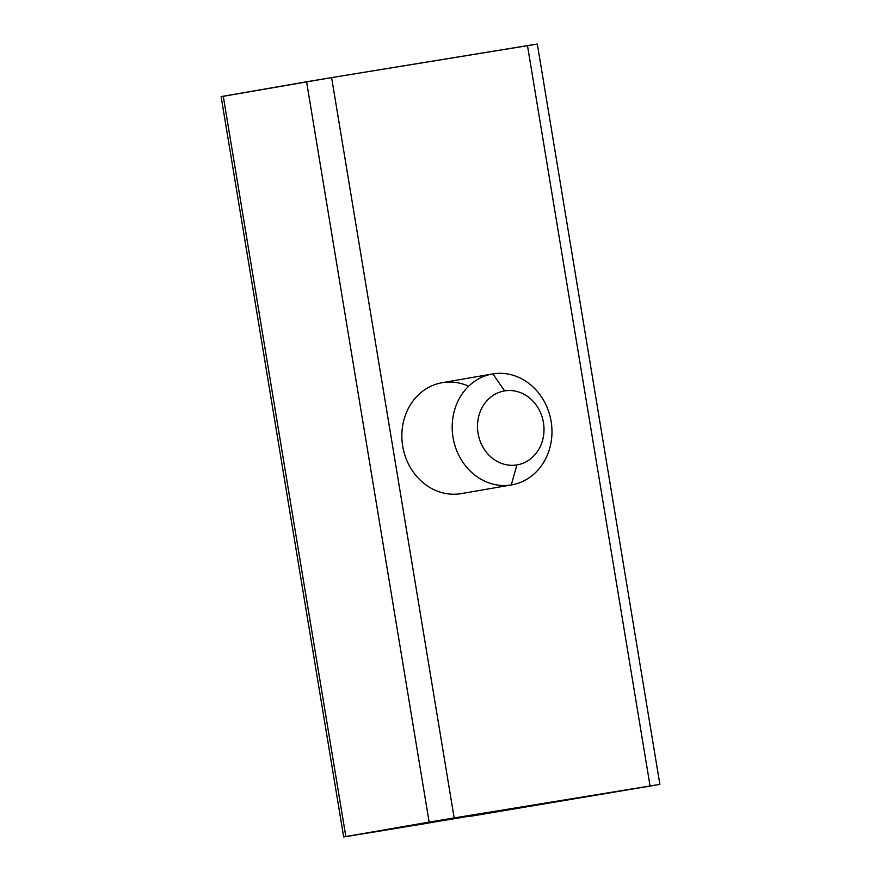 <?xml version="1.0" encoding="UTF-8"?>
<svg xmlns="http://www.w3.org/2000/svg" width="881" height="881" viewBox="0 0 881 881"><rect width="100%" height="100%" fill="white"/><g stroke="black" fill="none" stroke-linecap="round" stroke-linejoin="round"><path stroke-width="1.32" d="M492.457 373.973A56.285 49.688 -99.8 0 1 492.886 373.896A56.285 49.688 -99.8 0 1 551.077 421.173A56.285 49.688 -99.8 0 1 511.696 484.869A56.285 49.688 -99.8 0 1 511.266 484.946A56.285 49.688 80.2 0 0 551.121 421.415A56.285 49.688 80.2 0 0 492.886 373.896L504.626 390.9A37.52 33.126 -99.8 0 1 543.445 422.572A37.52 33.126 -99.8 0 1 516.883 464.937A37.52 33.126 80.2 0 0 543.445 422.572A37.52 33.126 80.2 0 0 504.626 390.9A37.52 33.126 80.2 0 0 478.053 433.254A37.52 33.126 80.2 0 0 516.883 464.937L511.266 484.946A56.285 49.688 -99.8 0 1 453.076 437.67A56.285 49.688 -99.8 0 1 492.457 373.973L442.119 382.695A56.285 49.688 80.2 0 0 402.705 446.16A56.285 49.688 -99.8 0 1 419.4 393.939A56.285 49.688 -99.8 0 1 468.659 386.219M223.289 96.293L331.608 77.594L535.163 44.446M659.88 784.376L537.322 44.05L527.488 45.614L650.057 785.94L527.488 45.614L331.608 77.594L454.167 817.931L659.88 784.376L429.146 822.105L345.837 836.554L379.667 831.124L652.116 785.731L470.917 816.213M461.787 493.525A56.285 49.688 -99.8 0 1 402.705 446.16A56.285 49.688 80.2 0 0 461.369 493.602L511.696 484.869M428.056 823.14L411.702 825.816M353.512 835.386L343.678 836.95L345.837 836.554L223.278 96.227L221.12 96.624L343.678 836.95M345.837 836.554L429.146 822.105L306.588 81.779L223.278 96.227L345.837 836.554M429.146 822.105L454.167 817.931L331.608 77.594L306.588 81.779L429.146 822.105M657.722 784.773L652.116 785.731M511.266 484.946L460.939 493.679L511.266 484.946L516.883 464.937A37.52 33.126 -99.8 0 1 478.053 433.254A37.52 33.126 -99.8 0 1 504.626 390.9L492.886 373.896A56.285 49.688 80.2 0 0 453.032 437.428A56.285 49.688 80.2 0 0 511.266 484.946"/></g></svg>

